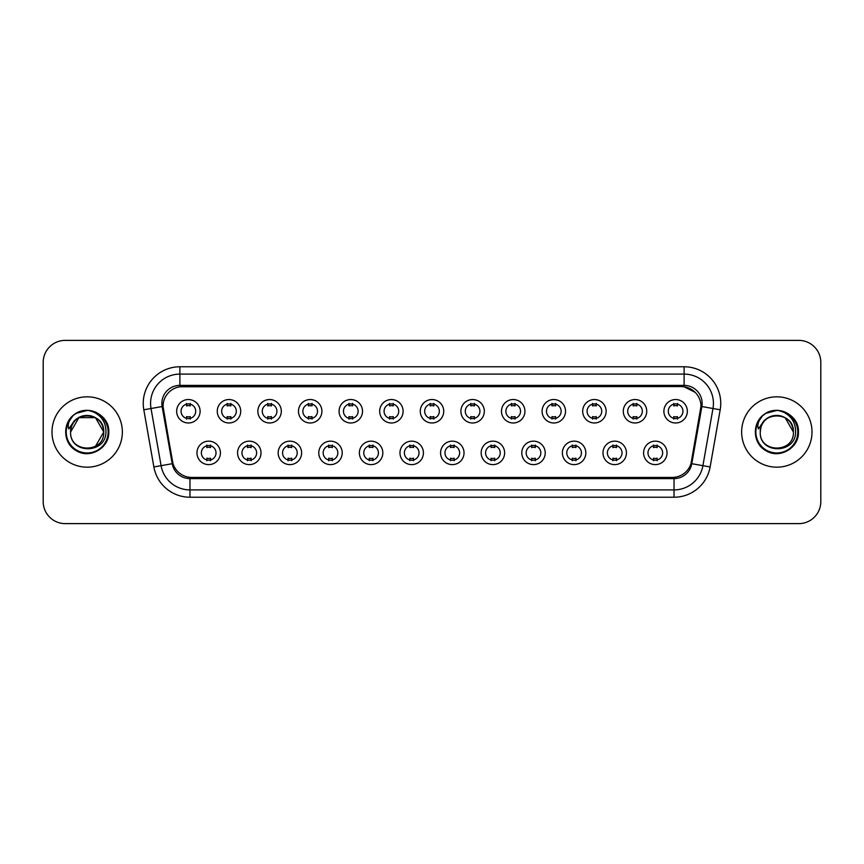 <?xml version="1.0" encoding="UTF-8"?>
<svg xmlns="http://www.w3.org/2000/svg" width="864" height="864" viewBox="0 0 864 864"><rect width="100%" height="100%" fill="white"/><g stroke="black" fill="none" stroke-linecap="round" stroke-linejoin="round"><path stroke-width="1.3" d="M261.014 452.887A11.729 11.729 0 0 1 249.286 464.616A11.729 11.729 0 0 1 237.568 452.887A11.729 11.729 0 0 1 249.286 441.158A11.729 11.729 0 0 1 261.014 452.887M241.963 452.887A7.333 7.333 0 0 0 249.286 460.22A7.333 7.333 0 0 0 256.619 452.887A7.333 7.333 0 0 0 249.286 445.554A7.333 7.333 0 0 0 241.963 452.887M301.622 452.887A11.729 11.729 0 0 1 289.894 464.616A11.729 11.729 0 0 1 278.165 452.887A11.729 11.729 0 0 1 289.894 441.158A11.729 11.729 0 0 1 301.622 452.887M282.56 452.887A7.333 7.333 0 0 0 289.894 460.22A7.333 7.333 0 0 0 297.216 452.887A7.333 7.333 0 0 0 289.894 445.554A7.333 7.333 0 0 0 282.56 452.887M342.22 452.887A11.729 11.729 0 0 1 330.491 464.616A11.729 11.729 0 0 1 318.773 452.887A11.729 11.729 0 0 1 330.491 441.158A11.729 11.729 0 0 1 342.22 452.887M323.168 452.887A7.333 7.333 0 0 0 330.491 460.22A7.333 7.333 0 0 0 337.824 452.887A7.333 7.333 0 0 0 330.491 445.554A7.333 7.333 0 0 0 323.168 452.887M382.828 452.887A11.729 11.729 0 0 1 371.099 464.616A11.729 11.729 0 0 1 359.37 452.887A11.729 11.729 0 0 1 371.099 441.158A11.729 11.729 0 0 1 382.828 452.887M363.766 452.887A7.333 7.333 0 0 0 371.099 460.22A7.333 7.333 0 0 0 378.421 452.887A7.333 7.333 0 0 0 371.099 445.554A7.333 7.333 0 0 0 363.766 452.887M423.425 452.887A11.729 11.729 0 0 1 411.696 464.616A11.729 11.729 0 0 1 399.967 452.887A11.729 11.729 0 0 1 411.696 441.158A11.729 11.729 0 0 1 423.425 452.887M404.374 452.887A7.333 7.333 0 0 0 411.696 460.22A7.333 7.333 0 0 0 419.029 452.887A7.333 7.333 0 0 0 411.696 445.554A7.333 7.333 0 0 0 404.374 452.887M464.033 452.887A11.729 11.729 0 0 1 452.304 464.616A11.729 11.729 0 0 1 440.575 452.887A11.729 11.729 0 0 1 452.304 441.158A11.729 11.729 0 0 1 464.033 452.887M444.971 452.887A7.333 7.333 0 0 0 452.304 460.22A7.333 7.333 0 0 0 459.626 452.887A7.333 7.333 0 0 0 452.304 445.554A7.333 7.333 0 0 0 444.971 452.887M504.63 452.887A11.729 11.729 0 0 1 492.901 464.616A11.729 11.729 0 0 1 481.172 452.887A11.729 11.729 0 0 1 492.901 441.158A11.729 11.729 0 0 1 504.63 452.887M485.579 452.887A7.333 7.333 0 0 0 492.901 460.22A7.333 7.333 0 0 0 500.234 452.887A7.333 7.333 0 0 0 492.901 445.554A7.333 7.333 0 0 0 485.579 452.887M545.227 452.887A11.729 11.729 0 0 1 533.509 464.616A11.729 11.729 0 0 1 521.78 452.887A11.729 11.729 0 0 1 533.509 441.158A11.729 11.729 0 0 1 545.227 452.887M526.176 452.887A7.333 7.333 0 0 0 533.509 460.22A7.333 7.333 0 0 0 540.832 452.887A7.333 7.333 0 0 0 533.509 445.554A7.333 7.333 0 0 0 526.176 452.887M585.835 452.887A11.729 11.729 0 0 1 574.106 464.616A11.729 11.729 0 0 1 562.378 452.887A11.729 11.729 0 0 1 574.106 441.158A11.729 11.729 0 0 1 585.835 452.887M566.784 452.887A7.333 7.333 0 0 0 574.106 460.22A7.333 7.333 0 0 0 581.44 452.887A7.333 7.333 0 0 0 574.106 445.554A7.333 7.333 0 0 0 566.784 452.887M626.432 452.887A11.729 11.729 0 0 1 614.714 464.616A11.729 11.729 0 0 1 602.986 452.887A11.729 11.729 0 0 1 614.714 441.158A11.729 11.729 0 0 1 626.432 452.887M607.381 452.887A7.333 7.333 0 0 0 614.714 460.22A7.333 7.333 0 0 0 622.037 452.887A7.333 7.333 0 0 0 614.714 445.554A7.333 7.333 0 0 0 607.381 452.887M667.04 452.887A11.729 11.729 0 0 1 655.312 464.616A11.729 11.729 0 0 1 643.583 452.887A11.729 11.729 0 0 1 655.312 441.158A11.729 11.729 0 0 1 667.04 452.887M647.978 452.887A7.333 7.333 0 0 0 655.312 460.22A7.333 7.333 0 0 0 662.645 452.887A7.333 7.333 0 0 0 655.312 445.554A7.333 7.333 0 0 0 647.978 452.887M220.417 452.887A11.729 11.729 0 0 1 208.688 464.616A11.729 11.729 0 0 1 196.96 452.887A11.729 11.729 0 0 1 208.688 441.158A11.729 11.729 0 0 1 220.417 452.887M201.355 452.887A7.333 7.333 0 0 0 208.688 460.22A7.333 7.333 0 0 0 216.022 452.887A7.333 7.333 0 0 0 208.688 445.554A7.333 7.333 0 0 0 201.355 452.887M240.71 411.264A11.729 11.729 0 0 1 228.992 422.982A11.729 11.729 0 0 1 217.264 411.264A11.729 11.729 0 0 1 228.992 399.535A11.729 11.729 0 0 1 240.71 411.264M221.659 411.264A7.333 7.333 0 0 0 228.992 418.586A7.333 7.333 0 0 0 236.315 411.264A7.333 7.333 0 0 0 228.992 403.931A7.333 7.333 0 0 0 221.659 411.264M281.318 411.264A11.729 11.729 0 0 1 269.59 422.982A11.729 11.729 0 0 1 257.861 411.264A11.729 11.729 0 0 1 269.59 399.535A11.729 11.729 0 0 1 281.318 411.264M262.267 411.264A7.333 7.333 0 0 0 269.59 418.586A7.333 7.333 0 0 0 276.923 411.264A7.333 7.333 0 0 0 269.59 403.931A7.333 7.333 0 0 0 262.267 411.264M321.916 411.264A11.729 11.729 0 0 1 310.198 422.982A11.729 11.729 0 0 1 298.469 411.264A11.729 11.729 0 0 1 310.198 399.535A11.729 11.729 0 0 1 321.916 411.264M302.864 411.264A7.333 7.333 0 0 0 310.198 418.586A7.333 7.333 0 0 0 317.52 411.264A7.333 7.333 0 0 0 310.198 403.931A7.333 7.333 0 0 0 302.864 411.264M362.524 411.264A11.729 11.729 0 0 1 350.795 422.982A11.729 11.729 0 0 1 339.066 411.264A11.729 11.729 0 0 1 350.795 399.535A11.729 11.729 0 0 1 362.524 411.264M343.462 411.264A7.333 7.333 0 0 0 350.795 418.586A7.333 7.333 0 0 0 358.128 411.264A7.333 7.333 0 0 0 350.795 403.931A7.333 7.333 0 0 0 343.462 411.264M403.121 411.264A11.729 11.729 0 0 1 391.403 422.982A11.729 11.729 0 0 1 379.674 411.264A11.729 11.729 0 0 1 391.403 399.535A11.729 11.729 0 0 1 403.121 411.264M384.07 411.264A7.333 7.333 0 0 0 391.403 418.586A7.333 7.333 0 0 0 398.725 411.264A7.333 7.333 0 0 0 391.403 403.931A7.333 7.333 0 0 0 384.07 411.264M443.729 411.264A11.729 11.729 0 0 1 432 422.982A11.729 11.729 0 0 1 420.271 411.264A11.729 11.729 0 0 1 432 399.535A11.729 11.729 0 0 1 443.729 411.264M424.667 411.264A7.333 7.333 0 0 0 432 418.586A7.333 7.333 0 0 0 439.333 411.264A7.333 7.333 0 0 0 432 403.931A7.333 7.333 0 0 0 424.667 411.264M484.326 411.264A11.729 11.729 0 0 1 472.597 422.982A11.729 11.729 0 0 1 460.879 411.264A11.729 11.729 0 0 1 472.597 399.535A11.729 11.729 0 0 1 484.326 411.264M465.275 411.264A7.333 7.333 0 0 0 472.597 418.586A7.333 7.333 0 0 0 479.93 411.264A7.333 7.333 0 0 0 472.597 403.931A7.333 7.333 0 0 0 465.275 411.264M524.934 411.264A11.729 11.729 0 0 1 513.205 422.982A11.729 11.729 0 0 1 501.476 411.264A11.729 11.729 0 0 1 513.205 399.535A11.729 11.729 0 0 1 524.934 411.264M505.872 411.264A7.333 7.333 0 0 0 513.205 418.586A7.333 7.333 0 0 0 520.538 411.264A7.333 7.333 0 0 0 513.205 403.931A7.333 7.333 0 0 0 505.872 411.264M565.531 411.264A11.729 11.729 0 0 1 553.802 422.982A11.729 11.729 0 0 1 542.084 411.264A11.729 11.729 0 0 1 553.802 399.535A11.729 11.729 0 0 1 565.531 411.264M546.48 411.264A7.333 7.333 0 0 0 553.802 418.586A7.333 7.333 0 0 0 561.136 411.264A7.333 7.333 0 0 0 553.802 403.931A7.333 7.333 0 0 0 546.48 411.264M606.139 411.264A11.729 11.729 0 0 1 594.41 422.982A11.729 11.729 0 0 1 582.682 411.264A11.729 11.729 0 0 1 594.41 399.535A11.729 11.729 0 0 1 606.139 411.264M587.077 411.264A7.333 7.333 0 0 0 594.41 418.586A7.333 7.333 0 0 0 601.733 411.264A7.333 7.333 0 0 0 594.41 403.931A7.333 7.333 0 0 0 587.077 411.264M646.736 411.264A11.729 11.729 0 0 1 635.008 422.982A11.729 11.729 0 0 1 623.29 411.264A11.729 11.729 0 0 1 635.008 399.535A11.729 11.729 0 0 1 646.736 411.264M627.685 411.264A7.333 7.333 0 0 0 635.008 418.586A7.333 7.333 0 0 0 642.341 411.264A7.333 7.333 0 0 0 635.008 403.931A7.333 7.333 0 0 0 627.685 411.264M687.344 411.264A11.729 11.729 0 0 1 675.616 422.982A11.729 11.729 0 0 1 663.887 411.264A11.729 11.729 0 0 1 675.616 399.535A11.729 11.729 0 0 1 687.344 411.264M668.282 411.264A7.333 7.333 0 0 0 675.616 418.586A7.333 7.333 0 0 0 682.938 411.264A7.333 7.333 0 0 0 675.616 403.931A7.333 7.333 0 0 0 668.282 411.264M200.113 411.264A11.729 11.729 0 0 1 188.384 422.982A11.729 11.729 0 0 1 176.656 411.264A11.729 11.729 0 0 1 188.384 399.535A11.729 11.729 0 0 1 200.113 411.264M181.062 411.264A7.333 7.333 0 0 0 188.384 418.586A7.333 7.333 0 0 0 195.718 411.264A7.333 7.333 0 0 0 188.384 403.931A7.333 7.333 0 0 0 181.062 411.264M172.984 463.579L163.328 409.784A19.786 19.786 0 0 1 182.812 386.564L681.188 386.564A19.786 19.786 0 0 1 700.672 409.784L691.621 461.084A19.786 19.786 0 0 1 672.138 477.436L191.862 477.436A19.786 19.786 0 0 1 172.379 461.084L163.026 406.393M51.991 432A35.176 35.176 0 0 0 87.178 467.176A35.176 35.176 0 0 0 122.353 432A35.176 35.176 0 0 0 87.178 396.824A35.176 35.176 0 0 0 51.991 432A35.176 35.176 0 0 0 87.178 467.176A35.176 35.176 0 0 0 122.353 432A35.176 35.176 0 0 0 87.178 396.824A35.176 35.176 0 0 0 51.991 432M741.647 432A35.176 35.176 0 0 0 776.822 467.176A35.176 35.176 0 0 0 812.009 432A35.176 35.176 0 0 0 776.822 396.824A35.176 35.176 0 0 0 741.647 432A35.176 35.176 0 0 0 776.822 467.176A35.176 35.176 0 0 0 812.009 432A35.176 35.176 0 0 0 776.822 396.824A35.176 35.176 0 0 0 741.647 432M179.885 386.78L681.188 386.564L684.115 386.78L695.174 392.353M163.026 406.35L163.242 403.412M161.86 403.412A18.025 18.025 0 0 0 162.13 406.544L172.217 463.709A18.025 18.025 0 0 0 189.961 478.613L674.039 478.613A18.025 18.025 0 0 0 691.783 463.709L701.87 406.544A18.025 18.025 0 0 0 684.115 385.387L179.885 385.387A18.025 18.025 0 0 0 161.86 403.412M143.802 409.784A36.644 36.644 0 0 1 179.885 366.768L684.115 366.768A36.644 36.644 0 0 1 720.198 409.784L710.122 466.949A36.644 36.644 0 0 1 674.039 497.232L189.961 497.232A36.644 36.644 0 0 1 153.878 466.949L143.802 409.784L151.016 408.51A29.311 29.311 0 0 1 179.885 374.101L684.115 374.101A29.311 29.311 0 0 1 712.984 408.51L702.907 465.674A29.311 29.311 0 0 1 674.039 489.899L189.961 489.899A29.311 29.311 0 0 1 161.093 465.674L151.016 408.51A29.311 29.311 0 0 1 150.574 403.412M700.974 406.393L691.016 463.579M820.8 362.372A21.989 21.989 0 0 0 798.811 340.384L65.189 340.384A21.989 21.989 0 0 0 43.2 362.372L43.2 501.628A21.989 21.989 0 0 0 65.189 523.616L798.811 523.616A21.989 21.989 0 0 0 820.8 501.628L820.8 362.372L820.8 501.628M672.138 477.436L191.862 477.436M43.2 362.372L43.2 501.628M798.811 340.384L65.189 340.384M65.189 523.616L798.811 523.616M190.22 403.412L190.22 405.94A5.627 5.627 0 0 0 186.559 405.94L186.559 403.412M186.559 419.105L186.559 416.578A5.627 5.627 0 0 0 190.22 416.578L190.22 419.105M206.852 460.739L206.852 458.201A5.627 5.627 0 0 0 210.524 458.201L210.524 460.739M210.524 445.036L210.524 447.574A5.627 5.627 0 0 0 206.852 447.574L206.852 445.036M230.818 403.412L230.818 405.94A5.627 5.627 0 0 0 227.156 405.94L227.156 403.412M227.156 419.105L227.156 416.578A5.627 5.627 0 0 0 230.818 416.578L230.818 419.105M271.426 403.412L271.426 405.94A5.627 5.627 0 0 0 267.754 405.94L267.754 403.412M267.754 419.105L267.754 416.578A5.627 5.627 0 0 0 271.426 416.578L271.426 419.105M312.023 403.412L312.023 405.94A5.627 5.627 0 0 0 308.362 405.94L308.362 403.412M308.362 419.105L308.362 416.578A5.627 5.627 0 0 0 312.023 416.578L312.023 419.105M352.631 403.412L352.631 405.94A5.627 5.627 0 0 0 348.959 405.94L348.959 403.412M348.959 419.105L348.959 416.578A5.627 5.627 0 0 0 352.631 416.578L352.631 419.105M247.46 460.739L247.46 458.201A5.627 5.627 0 0 0 251.122 458.201L251.122 460.739M251.122 445.036L251.122 447.574A5.627 5.627 0 0 0 247.46 447.574L247.46 445.036M288.058 460.739L288.058 458.201A5.627 5.627 0 0 0 291.719 458.201L291.719 460.739M291.719 445.036L291.719 447.574A5.627 5.627 0 0 0 288.058 447.574L288.058 445.036M328.666 460.739L328.666 458.201A5.627 5.627 0 0 0 332.327 458.201L332.327 460.739M332.327 445.036L332.327 447.574A5.627 5.627 0 0 0 328.666 447.574L328.666 445.036M71.377 427.021L70.589 432C69.682 454.507 106.078 454.097 105.959 432C106.024 422.863 101.941 416.221 93.722 412.085L88.765 410.454C82.793 410.098 77.522 411.858 72.965 415.724L69.984 420.001C68.159 423.079 67.759 426.06 68.785 428.944L74.12 421.038C79.088 416.059 85.007 414.418 91.865 416.113A16.567 16.567 0 0 0 71.377 427.021L70.61 432C69.595 410.627 104.76 410.627 103.745 432C104.76 453.373 69.595 453.373 70.61 432C69.595 410.627 104.76 410.627 103.745 432L95.461 446.353M103.745 432C103.226 424.04 99.263 418.748 91.865 416.113L95.461 417.647L103.745 432C104.76 453.373 69.595 453.373 70.61 432L78.894 417.647L95.461 417.647M74.142 414.763L76.367 413.284L87.34 410.4L76.367 413.284L74.142 414.763L76.367 413.284L87.34 410.4L76.367 413.284L74.39 414.58M72.965 415.724C85.558 403.369 109.782 414.094 108.778 432C109.512 447.973 89.834 459.335 76.367 450.716C62.165 443.362 62.165 420.638 76.367 413.284C89.834 404.665 109.512 416.027 108.778 432C109.512 447.973 89.834 459.335 76.367 450.716C62.165 443.362 62.165 420.638 76.367 413.284C89.834 404.665 109.512 416.027 108.778 432C109.512 447.973 89.834 459.335 76.367 450.716C62.165 443.362 62.165 420.638 76.367 413.284C89.834 404.665 109.512 416.027 108.778 432C109.512 447.973 89.834 459.335 76.367 450.716C62.165 443.362 62.165 420.638 76.367 413.284C89.834 404.665 109.512 416.027 108.778 432C109.512 447.973 89.834 459.335 76.367 450.716C62.165 443.362 62.165 420.638 76.367 413.284C87.588 408.056 97.103 410.195 104.933 419.699M761.022 427.021L760.234 432C759.326 454.507 795.733 454.097 795.604 432C795.679 422.863 791.597 416.221 783.367 412.085L778.421 410.454C772.448 410.098 767.178 411.858 762.62 415.724L759.629 420.001C757.814 423.079 757.415 426.06 758.43 428.944L763.776 421.038C768.744 416.059 774.662 414.418 781.52 416.113A16.567 16.567 0 0 0 761.022 427.021L760.255 432C759.24 410.627 794.405 410.627 793.39 432C794.405 453.373 759.24 453.373 760.255 432L761.022 427.021L760.255 432C759.24 453.373 794.405 453.373 793.39 432L785.106 417.647L781.52 416.113L785.106 417.647L793.39 432C792.882 424.04 788.918 418.748 781.52 416.113L785.106 417.647M762.664 415.681L766.022 413.284L776.995 410.4L766.022 413.284L762.664 415.681L766.022 413.284L776.995 410.4L766.022 413.284L762.664 415.681L766.022 413.284L776.995 410.4M762.62 415.724C775.202 403.369 799.438 414.094 798.433 432C799.168 447.973 779.49 459.335 766.022 450.716C751.82 443.362 751.82 420.638 766.022 413.284C779.49 404.665 799.168 416.027 798.433 432C799.168 447.973 779.49 459.335 766.022 450.716C751.82 443.362 751.82 420.638 766.022 413.284C779.49 404.665 799.168 416.027 798.433 432C799.168 447.973 779.49 459.335 766.022 450.716C751.82 443.362 751.82 420.638 766.022 413.284C779.49 404.665 799.168 416.027 798.433 432C799.168 447.973 779.49 459.335 766.022 450.716C751.82 443.362 751.82 420.638 766.022 413.284C779.49 404.665 799.168 416.027 798.433 432C799.168 447.973 779.49 459.335 766.022 450.716C751.82 443.362 751.82 420.638 766.022 413.284C777.233 408.056 786.758 410.195 794.588 419.699M393.228 403.412L393.228 405.94A5.627 5.627 0 0 0 389.567 405.94L389.567 403.412M389.567 419.105L389.567 416.578A5.627 5.627 0 0 0 393.228 416.578L393.228 419.105M433.836 403.412L433.836 405.94A5.627 5.627 0 0 0 430.164 405.94L430.164 403.412M430.164 419.105L430.164 416.578A5.627 5.627 0 0 0 433.836 416.578L433.836 419.105M474.433 403.412L474.433 405.94A5.627 5.627 0 0 0 470.772 405.94L470.772 403.412M470.772 419.105L470.772 416.578A5.627 5.627 0 0 0 474.433 416.578L474.433 419.105M369.263 460.739L369.263 458.201A5.627 5.627 0 0 0 372.924 458.201L372.924 460.739M372.924 445.036L372.924 447.574A5.627 5.627 0 0 0 369.263 447.574L369.263 445.036M409.871 460.739L409.871 458.201A5.627 5.627 0 0 0 413.532 458.201L413.532 460.739M413.532 445.036L413.532 447.574A5.627 5.627 0 0 0 409.871 447.574L409.871 445.036M450.468 460.739L450.468 458.201A5.627 5.627 0 0 0 454.129 458.201L454.129 460.739M454.129 445.036L454.129 447.574A5.627 5.627 0 0 0 450.468 447.574L450.468 445.036M515.041 403.412L515.041 405.94A5.627 5.627 0 0 0 511.369 405.94L511.369 403.412M511.369 419.105L511.369 416.578A5.627 5.627 0 0 0 515.041 416.578L515.041 419.105M555.638 403.412L555.638 405.94A5.627 5.627 0 0 0 551.977 405.94L551.977 403.412M551.977 419.105L551.977 416.578A5.627 5.627 0 0 0 555.638 416.578L555.638 419.105M596.246 403.412L596.246 405.94A5.627 5.627 0 0 0 592.574 405.94L592.574 403.412M592.574 419.105L592.574 416.578A5.627 5.627 0 0 0 596.246 416.578L596.246 419.105M636.844 403.412L636.844 405.94A5.627 5.627 0 0 0 633.182 405.94L633.182 403.412M633.182 419.105L633.182 416.578A5.627 5.627 0 0 0 636.844 416.578L636.844 419.105M677.441 403.412L677.441 405.94A5.627 5.627 0 0 0 673.78 405.94L673.78 403.412M673.78 419.105L673.78 416.578A5.627 5.627 0 0 0 677.441 416.578L677.441 419.105M491.076 460.739L491.076 458.201A5.627 5.627 0 0 0 494.737 458.201L494.737 460.739M494.737 445.036L494.737 447.574A5.627 5.627 0 0 0 491.076 447.574L491.076 445.036M531.673 460.739L531.673 458.201A5.627 5.627 0 0 0 535.334 458.201L535.334 460.739M535.334 445.036L535.334 447.574A5.627 5.627 0 0 0 531.673 447.574L531.673 445.036M572.281 460.739L572.281 458.201A5.627 5.627 0 0 0 575.942 458.201L575.942 460.739M575.942 445.036L575.942 447.574A5.627 5.627 0 0 0 572.281 447.574L572.281 445.036M612.878 460.739L612.878 458.201A5.627 5.627 0 0 0 616.54 458.201L616.54 460.739M616.54 445.036L616.54 447.574A5.627 5.627 0 0 0 612.878 447.574L612.878 445.036M653.476 460.739L653.476 458.201A5.627 5.627 0 0 0 657.148 458.201L657.148 460.739M657.148 445.036L657.148 447.574A5.627 5.627 0 0 0 653.476 447.574L653.476 445.036M684.115 366.768L684.115 385.387M151.016 408.51L162.13 406.544M189.961 497.232L189.961 478.613M674.039 478.613L674.039 497.232M691.783 463.709L710.122 466.949M153.878 466.949L172.217 463.709M701.87 406.544L720.198 409.784M179.885 366.768L179.885 385.387M69.984 420.001A20.963 20.963 0 0 0 87.178 452.963A20.963 20.963 0 0 0 93.722 412.085M759.629 420.001A20.963 20.963 0 0 0 776.822 452.963A20.963 20.963 0 0 0 783.367 412.085"/></g></svg>
